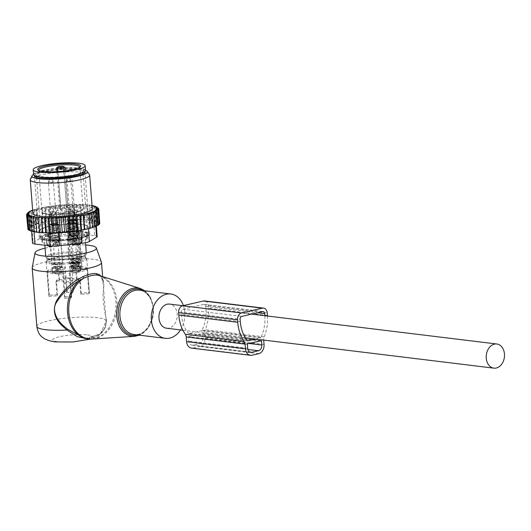 <?xml version="1.0" encoding="UTF-8"?>
<svg xmlns="http://www.w3.org/2000/svg" width="531" height="531" viewBox="0 0 531 531"><rect width="100%" height="100%" fill="white"/><g stroke="black" fill="none" stroke-linecap="round" stroke-linejoin="round"><path stroke-width="0.4" stroke-dasharray="2.65 1.99" d="M180.533 329.937A22.342 16.707 97 0 0 183.414 305.604M45.089 248.176A30.765 5.343 175.5 0 1 85.677 244.983M32.218 267.637A34.754 6.033 175.5 0 1 55.151 260.389A34.754 6.033 175.5 0 1 92.852 259.208A34.754 6.033 175.5 0 1 101.441 262.188M87.794 338.884A32.272 24.134 97 0 0 112.2 322.105A32.272 24.134 97 0 0 111.689 286.78A32.272 24.134 97 0 0 100.107 275.961L98.461 275.33L100.107 275.961C103.85 278.755 104.793 284.344 102.928 292.72C103.133 302.497 104.361 311.677 106.625 320.253L105.145 327.966L99.801 334.238L85.033 338.546L90.748 338.234L96.038 336.375C102.768 332.91 106.127 327.786 106.107 321.009L103.054 282.26L100.917 276.047M87.336 338.824L100.585 333.428L106.625 320.253M99.476 275.602L99.768 275.835C101.813 277.076 102.914 279.22 103.054 282.26L102.609 276.585M166.621 328.238A12.167 9.093 97 0 0 177.195 314.067A12.167 9.093 97 0 0 169.568 304.09M46.894 243.822L46.509 238.95A20.357 3.538 175.5 0 1 44.75 238.24A20.357 3.538 175.5 0 1 44.252 237.543A20.357 3.538 175.5 0 1 47.823 235.213L48.069 234.662A3.969 0.69 175.5 0 1 52.197 233.713L55.251 233.507A20.357 3.538 175.5 0 1 76.046 232.147L79.092 231.961A3.969 0.69 175.5 0 1 82.736 232.359A3.969 0.69 175.5 0 1 82.73 232.399L82.59 232.95A20.357 3.538 175.5 0 1 84.343 233.653A20.357 3.538 175.5 0 1 84.841 234.35A20.357 3.538 175.5 0 1 81.276 236.68L81.416 242.103A3.969 0.69 175.5 0 1 77.287 243.059L74.227 243.264L73.842 238.392A20.357 3.538 175.5 0 1 53.054 239.746L53.439 244.618L50.385 244.811A3.969 0.69 175.5 0 1 46.761 244.452A3.969 0.69 175.5 0 1 46.748 244.406A3.969 0.69 175.5 0 1 46.748 244.366L46.894 243.822L49.084 246.49L49.894 246.762M46.509 238.95L46.37 239.494A3.969 0.69 175.5 0 0 46.363 239.534L46.748 244.406M74.227 243.264L75.05 244.001M53.439 244.618L52.084 246.045M85.883 253.154A20.357 3.538 175.5 0 1 86.38 253.851A20.357 3.538 175.5 0 1 68.472 258.783A20.357 3.538 175.5 0 1 46.29 257.741A20.357 3.538 175.5 0 1 45.792 257.044A20.357 3.538 175.5 0 1 63.693 252.106A20.357 3.538 175.5 0 1 85.883 253.154M81.661 241.552L81.216 242.647A3.969 3.896 24.1 0 1 79.444 244.512L81.661 241.552M53.054 239.746L50.007 239.939A3.969 0.69 175.5 0 1 46.363 239.534M88.133 233.215A24.253 4.215 175.5 0 1 88.73 234.045A24.253 4.215 175.5 0 1 67.397 239.926A24.253 4.215 175.5 0 1 40.96 238.678A24.253 4.215 175.5 0 1 40.369 237.848A24.253 4.215 175.5 0 1 61.702 231.967A24.253 4.215 175.5 0 1 88.133 233.215M73.842 238.392L76.902 238.18A3.969 0.69 175.5 0 0 81.031 237.231L81.276 236.68M76.046 232.147L76.424 237.025L79.484 239.494L81.137 239.693L82.975 237.822L82.59 232.95M47.823 235.213L48.208 240.092L50.777 241.678L52.662 241.247L55.636 238.379L55.251 233.507M87.562 225.907A24.253 4.215 175.5 0 1 88.153 226.73A24.253 4.215 175.5 0 1 66.82 232.611A24.253 4.215 175.5 0 1 40.389 231.37A24.253 4.215 175.5 0 1 39.792 230.54A24.253 4.215 175.5 0 1 61.125 224.659A24.253 4.215 175.5 0 1 87.562 225.907M48.208 240.092L48.454 239.541A3.969 0.69 175.5 0 1 52.582 238.592L55.636 238.379M76.424 237.025L79.477 236.833A3.969 0.69 175.5 0 1 83.115 237.238A3.969 0.69 175.5 0 1 83.115 237.277L82.975 237.822M86.666 226.007A23.337 4.056 175.5 0 1 87.237 226.803A23.337 4.056 175.5 0 1 66.714 232.465A23.337 4.056 175.5 0 1 41.279 231.264A23.337 4.056 175.5 0 1 40.708 230.467A23.337 4.056 175.5 0 1 61.238 224.805A23.337 4.056 175.5 0 1 86.666 226.007M86.261 258.026A20.357 3.538 175.5 0 1 86.759 258.723A20.357 3.538 175.5 0 1 68.857 263.661A20.357 3.538 175.5 0 1 46.668 262.613A20.357 3.538 175.5 0 1 46.17 261.916A20.357 3.538 175.5 0 1 64.078 256.984A20.357 3.538 175.5 0 1 86.261 258.026M69.269 273.438L71.187 297.811A20.357 3.538 175.5 0 1 64.59 298.243L62.671 273.87A20.357 3.538 175.5 0 1 47.438 272.363A20.357 3.538 175.5 0 1 47.04 271.965L48.958 296.338A20.357 3.538 175.5 0 1 48.859 296.039A20.357 3.538 175.5 0 1 49.376 295.156L47.458 270.783A20.357 3.538 175.5 0 1 65.2 266.695L67.118 291.068A20.357 3.538 175.5 0 1 73.716 290.636L71.798 266.263A20.357 3.538 175.5 0 1 87.031 267.777A20.357 3.538 175.5 0 1 87.429 268.175L89.347 292.548A20.357 3.538 175.5 0 1 89.447 292.846A20.357 3.538 175.5 0 1 88.929 293.729L87.011 269.356A20.357 3.538 175.5 0 1 69.269 273.438L69.979 271.421A5.463 0.949 175.5 0 0 69.973 271.494A5.463 0.949 175.5 0 0 76.617 271.905A5.463 0.949 175.5 0 0 80.858 270.637A5.463 0.949 175.5 0 0 75.76 270.093L87.011 269.356M64.59 298.243L65.107 296.789L64.019 281.988L70.616 281.556L71.705 296.358L71.187 297.811M70.616 281.556L70.749 281.171C71.28 280.56 73.205 280.116 76.524 279.844L78.661 279.704L79.079 278.516A0.996 0.976 19.4 0 1 80.141 279.425L81.216 293.079L89.347 292.548M88.929 293.729L80.798 294.26L79.73 280.614A0.996 0.976 -160.6 0 0 78.661 279.704M80.798 294.26L81.216 293.079M79.079 278.516L76.942 278.656C73.663 278.815 71.964 278.609 71.851 278.038L73.198 292.096L73.716 290.636M87.429 268.175L76.179 268.905A5.463 0.949 175.5 0 0 81.966 267.505A5.463 0.949 175.5 0 0 81.834 267.319A5.463 0.949 175.5 0 0 76.086 267.013A5.463 0.949 175.5 0 0 71.088 268.288L71.798 266.263M48.958 296.338L57.089 295.807L56.014 282.16A0.996 0.976 -160.6 0 1 56.923 281.118L59.06 280.979C62.339 280.826 64.039 281.032 64.151 281.603L63.381 271.852L62.671 273.87M47.04 271.965L58.291 271.235A5.463 0.949 175.5 0 0 52.503 272.635A5.463 0.949 175.5 0 0 52.635 272.821A5.463 0.949 175.5 0 0 58.383 273.12A5.463 0.949 175.5 0 0 63.381 271.852M60.786 238.631A5.463 0.949 175.5 0 1 55.981 239.959A5.463 0.949 175.5 0 1 50.027 239.673A5.463 0.949 175.5 0 1 49.894 239.488A5.463 0.949 175.5 0 1 54.7 238.167A5.463 0.949 175.5 0 1 60.653 238.446A5.463 0.949 175.5 0 1 60.786 238.631L64.019 281.988M65.107 296.789L71.705 296.358M33.572 174.626A26.065 4.527 175.5 0 1 56.505 168.3A26.065 4.527 175.5 0 1 84.914 169.641A26.065 4.527 175.5 0 1 85.551 170.531M57.089 295.807L57.507 294.625L56.432 280.972A0.996 0.976 19.4 0 1 57.341 279.937L59.479 279.797C62.797 279.525 64.722 279.08 65.253 278.463L65.399 278.065L65.532 278.881L72.13 278.45M65.2 266.695L64.49 268.719A5.463 0.949 175.5 0 1 58.709 270.047L47.458 270.783M67.118 291.068L66.601 292.528L65.532 278.881M57.507 294.625L49.376 295.156M66.601 292.528L73.198 292.096M50.631 239.607A4.839 0.843 175.5 0 1 50.511 239.441A4.839 0.843 175.5 0 1 54.773 238.266A4.839 0.843 175.5 0 1 60.049 238.512A4.839 0.843 175.5 0 1 60.169 238.678A4.839 0.843 175.5 0 1 55.908 239.853A4.839 0.843 175.5 0 1 50.631 239.607M50.06 232.293A4.839 0.843 175.5 0 1 49.941 232.127A4.839 0.843 175.5 0 1 54.195 230.952A4.839 0.843 175.5 0 1 59.472 231.204A4.839 0.843 175.5 0 1 59.591 231.37A4.839 0.843 175.5 0 1 55.33 232.545A4.839 0.843 175.5 0 1 50.06 232.293M50.299 232.266A4.593 0.796 175.5 0 1 50.186 232.107A4.593 0.796 175.5 0 1 54.228 230.998A4.593 0.796 175.5 0 1 59.233 231.231A4.593 0.796 175.5 0 1 59.346 231.39A4.593 0.796 175.5 0 1 55.304 232.498A4.593 0.796 175.5 0 1 50.299 232.266M49.722 224.952A4.593 0.796 175.5 0 1 49.609 224.799A4.593 0.796 175.5 0 1 53.651 223.684A4.593 0.796 175.5 0 1 58.656 223.916A4.593 0.796 175.5 0 1 58.768 224.075A4.593 0.796 175.5 0 1 54.726 225.19A4.593 0.796 175.5 0 1 49.722 224.952M51.534 224.746A2.728 0.471 175.5 0 1 51.467 224.653A2.728 0.471 175.5 0 1 53.87 223.989A2.728 0.471 175.5 0 1 56.844 224.128A2.728 0.471 175.5 0 1 56.91 224.221A2.728 0.471 175.5 0 1 54.507 224.885A2.728 0.471 175.5 0 1 51.534 224.746M61.098 209.168A2.237 0.385 175.5 0 1 63.454 208.65A2.237 0.385 175.5 0 1 65.539 208.869A2.237 0.385 175.5 0 1 65.539 208.875A9.93 1.726 175.5 0 0 65.539 208.909A9.93 1.726 175.5 0 0 74.227 209.937A2.237 0.385 175.5 0 1 76.185 210.17A2.237 0.385 175.5 0 1 73.948 210.734A9.93 1.726 175.5 0 0 64.085 213.004A2.237 0.385 175.5 0 1 61.755 213.522A2.237 0.385 175.5 0 1 59.645 213.303A2.237 0.385 175.5 0 1 59.645 213.296A9.93 1.726 175.5 0 0 59.645 213.263A9.93 1.726 175.5 0 0 50.956 212.234A2.237 0.385 175.5 0 1 49.005 212.002A2.237 0.385 175.5 0 1 51.235 211.438A9.93 1.726 175.5 0 0 61.098 209.168L61.423 213.309A2.237 0.385 -4.5 0 1 63.76 212.792A2.237 0.385 -4.5 0 1 65.864 213.017A2.237 0.385 -4.5 0 0 65.864 213.017A9.93 1.726 -4.5 0 0 65.864 213.05A9.93 1.726 -4.5 0 0 74.552 214.079L74.227 209.937M50.651 213.535A2.728 0.471 175.5 0 1 50.584 213.442A2.728 0.471 175.5 0 1 52.987 212.778A2.728 0.471 175.5 0 1 55.961 212.918A2.728 0.471 175.5 0 1 56.027 213.011A2.728 0.471 175.5 0 1 53.624 213.674A2.728 0.471 175.5 0 1 50.651 213.535M70.172 211.67A2.728 0.471 175.5 0 1 73.497 211.869A2.728 0.471 175.5 0 1 71.373 212.506A2.728 0.471 175.5 0 1 68.054 212.3A2.728 0.471 175.5 0 1 70.172 211.67M69.222 209.254A2.728 0.471 175.5 0 1 69.156 209.161A2.728 0.471 175.5 0 1 71.559 208.504A2.728 0.471 175.5 0 1 74.532 208.643A2.728 0.471 175.5 0 1 74.599 208.736A2.728 0.471 175.5 0 1 72.196 209.4A2.728 0.471 175.5 0 1 69.222 209.254M74.552 214.079A2.237 0.385 -4.5 0 1 76.51 214.312A2.237 0.385 -4.5 0 1 74.274 214.876A9.93 1.726 -4.5 0 0 64.41 217.152A2.237 0.385 -4.5 0 1 62.081 217.67A2.237 0.385 -4.5 0 1 59.97 217.445A2.237 0.385 -4.5 0 0 59.97 217.445A9.93 1.726 -4.5 0 0 59.97 217.411A9.93 1.726 -4.5 0 0 51.281 216.382A2.237 0.385 -4.5 0 1 49.33 216.15A2.237 0.385 -4.5 0 1 51.567 215.579A9.93 1.726 -4.5 0 0 61.423 213.309M68.599 235.399A5.463 0.949 175.5 0 1 68.466 235.213A5.463 0.949 175.5 0 1 73.271 233.886A5.463 0.949 175.5 0 1 79.225 234.171A5.463 0.949 175.5 0 1 79.358 234.357A5.463 0.949 175.5 0 1 74.552 235.678A5.463 0.949 175.5 0 1 68.599 235.399M78.621 234.237A4.839 0.843 175.5 0 1 78.734 234.403A4.839 0.843 175.5 0 1 74.479 235.578A4.839 0.843 175.5 0 1 69.203 235.333A4.839 0.843 175.5 0 1 69.083 235.167A4.839 0.843 175.5 0 1 73.344 233.992A4.839 0.843 175.5 0 1 78.621 234.237M68.625 228.018A4.839 0.843 175.5 0 1 68.512 227.852A4.839 0.843 175.5 0 1 72.767 226.677A4.839 0.843 175.5 0 1 78.044 226.929A4.839 0.843 175.5 0 1 78.163 227.095A4.839 0.843 175.5 0 1 73.902 228.264A4.839 0.843 175.5 0 1 68.625 228.018M77.805 226.956A4.593 0.796 175.5 0 1 77.911 227.115A4.593 0.796 175.5 0 1 73.875 228.224A4.593 0.796 175.5 0 1 68.871 227.991A4.593 0.796 175.5 0 1 68.758 227.832A4.593 0.796 175.5 0 1 72.8 226.717A4.593 0.796 175.5 0 1 77.805 226.956M68.293 220.677A4.593 0.796 175.5 0 1 68.18 220.524A4.593 0.796 175.5 0 1 72.223 219.409A4.593 0.796 175.5 0 1 77.227 219.642A4.593 0.796 175.5 0 1 77.34 219.801A4.593 0.796 175.5 0 1 73.298 220.916A4.593 0.796 175.5 0 1 68.293 220.677M75.415 219.854A2.728 0.471 175.5 0 1 75.482 219.947A2.728 0.471 175.5 0 1 73.079 220.611A2.728 0.471 175.5 0 1 70.105 220.471A2.728 0.471 175.5 0 1 70.039 220.378A2.728 0.471 175.5 0 1 72.442 219.715A2.728 0.471 175.5 0 1 75.415 219.854M71.605 237.085A5.463 0.949 175.5 0 1 78.249 237.49A5.463 0.949 175.5 0 1 74.008 238.758A5.463 0.949 175.5 0 1 67.364 238.346A5.463 0.949 175.5 0 1 71.605 237.085M73.869 238.665A4.839 0.843 175.5 0 1 67.981 238.3A4.839 0.843 175.5 0 1 71.745 237.178A4.839 0.843 175.5 0 1 77.632 237.543A4.839 0.843 175.5 0 1 73.869 238.665M71.167 229.87A4.839 0.843 175.5 0 1 77.055 230.228A4.839 0.843 175.5 0 1 73.298 231.35A4.839 0.843 175.5 0 1 67.404 230.985A4.839 0.843 175.5 0 1 71.167 229.87M73.238 231.31A4.593 0.796 175.5 0 1 67.656 230.972A4.593 0.796 175.5 0 1 71.22 229.903A4.593 0.796 175.5 0 1 76.809 230.248A4.593 0.796 175.5 0 1 73.238 231.31M70.65 222.595A4.593 0.796 175.5 0 1 76.232 222.934A4.593 0.796 175.5 0 1 72.667 224.002A4.593 0.796 175.5 0 1 67.079 223.657A4.593 0.796 175.5 0 1 70.65 222.595M72.256 223.717A2.728 0.471 175.5 0 1 68.937 223.511A2.728 0.471 175.5 0 1 71.054 222.881A2.728 0.471 175.5 0 1 74.38 223.08A2.728 0.471 175.5 0 1 72.256 223.717M68.466 235.213L71.088 268.288M76.112 240.742L72.993 240.284L72.9 240.948C74.181 242.78 75.249 242.713 76.112 240.742L76.325 240.131C75.435 242.196 74.367 242.269 73.119 240.344C74.041 238.173 75.117 238.107 76.325 240.131M78.03 259.812A5.21 0.903 -4.5 0 0 81.024 258.75A5.21 0.903 -4.5 0 0 73.63 258.504A5.21 0.903 -4.5 0 0 70.63 259.566A5.21 0.903 -4.5 0 0 78.03 259.812M72.993 240.284L73.205 239.693L73.119 240.344M72.203 239.003A2.237 0.385 175.5 0 1 71.99 238.857A2.237 0.385 175.5 0 1 72.077 238.738A2.237 0.385 175.5 0 1 74.048 238.306A2.237 0.385 175.5 0 1 76.238 238.366A2.237 0.385 175.5 0 1 76.338 238.406A2.237 0.385 175.5 0 1 76.444 238.512A2.237 0.385 175.5 0 1 74.718 239.023A2.237 0.385 175.5 0 1 72.203 239.003M78.336 263.715A5.21 0.903 -4.5 0 0 81.336 262.646A5.21 0.903 -4.5 0 0 73.935 262.4A5.21 0.903 -4.5 0 0 70.942 263.469A5.21 0.903 -4.5 0 0 78.336 263.715M78.721 268.586A5.21 0.903 -4.5 0 0 81.714 267.524A5.21 0.903 -4.5 0 0 74.32 267.279A5.21 0.903 -4.5 0 0 71.32 268.341A5.21 0.903 -4.5 0 0 78.721 268.586M73.079 268.474L72.734 268.162L73.802 265.971A2.569 0.445 175.5 0 1 75.906 265.407A2.569 0.445 175.5 0 1 78.674 265.447A2.569 0.445 -4.5 0 1 78.893 265.573L80.294 267.564A3.81 0.664 -4.5 0 0 79.962 267.385C75.594 267.133 73.298 267.498 73.079 268.474A3.81 0.664 -4.5 0 0 77.559 268.494A3.81 0.664 -4.5 0 0 80.294 267.564M71.247 223.04A4.221 0.73 -4.5 0 0 68.824 223.863A4.221 0.73 -4.5 0 0 68.824 223.903A4.221 0.73 -4.5 0 0 74.811 224.102A4.221 0.73 -4.5 0 0 77.234 223.239A4.221 0.73 -4.5 0 0 77.227 223.199A4.221 0.73 -4.5 0 0 71.247 223.04M75.136 225.629A4.719 0.816 175.5 0 1 68.446 225.356A4.719 0.816 175.5 0 1 71.154 224.44A4.719 0.816 175.5 0 1 77.831 224.62A4.719 0.816 175.5 0 1 75.136 225.629M74.924 225.569A4.221 0.73 -4.5 0 0 77.353 224.706A4.221 0.73 -4.5 0 0 71.366 224.507A4.221 0.73 -4.5 0 0 68.937 225.37A4.221 0.73 -4.5 0 0 74.924 225.569M71.745 229.379A4.221 0.73 -4.5 0 0 69.322 230.202A4.221 0.73 -4.5 0 0 69.322 230.242A4.221 0.73 -4.5 0 0 75.309 230.441A4.221 0.73 -4.5 0 0 77.732 229.578A4.221 0.73 -4.5 0 0 77.725 229.538A4.221 0.73 -4.5 0 0 71.745 229.379M75.814 232.97A4.965 0.863 175.5 0 1 68.771 232.691A4.965 0.863 175.5 0 1 71.625 231.722A4.965 0.863 175.5 0 1 78.661 231.914A4.965 0.863 175.5 0 1 75.814 232.97M75.502 232.877A4.221 0.73 -4.5 0 0 77.924 232.014A4.221 0.73 -4.5 0 0 71.937 231.815A4.221 0.73 -4.5 0 0 69.515 232.678A4.221 0.73 -4.5 0 0 75.502 232.877M75.01 243.875L71.891 243.424L71.798 244.087C73.079 245.919 74.148 245.846 75.01 243.875L75.223 243.264C74.333 245.329 73.258 245.402 72.01 243.477C72.939 241.313 74.008 241.24 75.223 243.264M76.922 262.945A5.21 0.903 -4.5 0 0 79.922 261.883A5.21 0.903 -4.5 0 0 72.528 261.637A5.21 0.903 -4.5 0 0 69.528 262.699A5.21 0.903 -4.5 0 0 76.922 262.945M71.891 243.424L72.097 242.826L72.01 243.477M71.094 242.136A2.237 0.385 175.5 0 1 70.888 241.997A2.237 0.385 175.5 0 1 70.975 241.87A2.237 0.385 175.5 0 1 72.946 241.446A2.237 0.385 175.5 0 1 75.13 241.499A2.237 0.385 175.5 0 1 75.236 241.539A2.237 0.385 175.5 0 1 75.342 241.645A2.237 0.385 175.5 0 1 73.61 242.163A2.237 0.385 175.5 0 1 71.094 242.136M77.234 266.847A5.21 0.903 -4.5 0 0 80.227 265.785A5.21 0.903 -4.5 0 0 72.833 265.54A5.21 0.903 -4.5 0 0 69.833 266.602A5.21 0.903 -4.5 0 0 77.234 266.847M77.612 271.719A5.21 0.903 -4.5 0 0 80.612 270.657A5.21 0.903 -4.5 0 0 73.218 270.412A5.21 0.903 -4.5 0 0 70.218 271.474A5.21 0.903 -4.5 0 0 77.612 271.719M71.97 271.613L71.632 271.295L72.701 269.104A2.569 0.445 175.5 0 1 74.805 268.547A2.569 0.445 175.5 0 1 77.566 268.586A2.569 0.445 -4.5 0 1 77.791 268.706L79.192 270.704A3.81 0.664 -4.5 0 0 78.86 270.525C74.493 270.266 72.196 270.631 71.97 271.613A3.81 0.664 -4.5 0 0 76.451 271.626A3.81 0.664 -4.5 0 0 79.192 270.704M70.145 226.179A4.221 0.73 -4.5 0 0 67.722 226.996A4.221 0.73 -4.5 0 0 67.716 227.042A4.221 0.73 -4.5 0 0 73.703 227.241A4.221 0.73 -4.5 0 0 76.132 226.379A4.221 0.73 -4.5 0 0 76.119 226.332A4.221 0.73 -4.5 0 0 70.145 226.179M74.028 228.761A4.719 0.816 175.5 0 1 67.344 228.489A4.719 0.816 175.5 0 1 70.052 227.58A4.719 0.816 175.5 0 1 76.729 227.753A4.719 0.816 175.5 0 1 74.028 228.761M73.822 228.702A4.221 0.73 -4.5 0 0 76.245 227.839A4.221 0.73 -4.5 0 0 70.258 227.64A4.221 0.73 -4.5 0 0 67.835 228.503A4.221 0.73 -4.5 0 0 73.822 228.702M70.643 232.518A4.221 0.73 -4.5 0 0 68.22 233.335A4.221 0.73 -4.5 0 0 68.214 233.375A4.221 0.73 -4.5 0 0 74.201 233.574A4.221 0.73 -4.5 0 0 76.63 232.717A4.221 0.73 -4.5 0 0 76.623 232.678A4.221 0.73 -4.5 0 0 70.643 232.518M74.712 236.109A4.965 0.863 175.5 0 1 67.669 235.824A4.965 0.863 175.5 0 1 70.523 234.861A4.965 0.863 175.5 0 1 77.553 235.047A4.965 0.863 175.5 0 1 74.712 236.109M74.393 236.016A4.221 0.73 -4.5 0 0 76.822 235.153A4.221 0.73 -4.5 0 0 70.835 234.954A4.221 0.73 -4.5 0 0 68.406 235.817A4.221 0.73 -4.5 0 0 74.393 236.016M57.54 245.017L54.421 244.565L54.328 245.229C55.609 247.061 56.684 246.988 57.54 245.017L57.76 244.406C56.863 246.47 55.795 246.543 54.547 244.618C55.47 242.455 56.545 242.382 57.76 244.406M59.459 264.086A5.21 0.903 -4.5 0 0 62.459 263.024A5.21 0.903 -4.5 0 0 55.058 262.779A5.21 0.903 -4.5 0 0 52.058 263.841A5.21 0.903 -4.5 0 0 59.459 264.086M54.421 244.565L54.633 243.968L54.547 244.618M53.631 243.278A2.237 0.385 175.5 0 1 53.419 243.138A2.237 0.385 175.5 0 1 53.512 243.012A2.237 0.385 175.5 0 1 55.476 242.587A2.237 0.385 175.5 0 1 57.667 242.64A2.237 0.385 175.5 0 1 57.766 242.68A2.237 0.385 175.5 0 1 57.872 242.786A2.237 0.385 175.5 0 1 56.147 243.304A2.237 0.385 175.5 0 1 53.631 243.278M59.764 267.989A5.21 0.903 -4.5 0 0 62.764 266.92A5.21 0.903 -4.5 0 0 55.363 266.675A5.21 0.903 -4.5 0 0 52.37 267.743A5.21 0.903 -4.5 0 0 59.764 267.989M60.149 272.861A5.21 0.903 -4.5 0 0 63.149 271.799A5.21 0.903 -4.5 0 0 55.748 271.553A5.21 0.903 -4.5 0 0 52.755 272.615A5.21 0.903 -4.5 0 0 60.149 272.861M54.507 272.748L54.162 272.436L55.231 270.246A2.569 0.445 175.5 0 1 57.341 269.688A2.569 0.445 175.5 0 1 60.103 269.728A2.569 0.445 -4.5 0 1 60.322 269.848L61.722 271.845A3.81 0.664 -4.5 0 0 61.39 271.666C57.023 271.407 54.726 271.772 54.507 272.748A3.81 0.664 -4.5 0 0 58.987 272.768A3.81 0.664 -4.5 0 0 61.722 271.845M52.675 227.321A4.221 0.73 -4.5 0 0 50.253 228.138A4.221 0.73 -4.5 0 0 50.253 228.177A4.221 0.73 -4.5 0 0 56.24 228.376A4.221 0.73 -4.5 0 0 58.662 227.52A4.221 0.73 -4.5 0 0 58.656 227.474A4.221 0.73 -4.5 0 0 52.675 227.321M56.565 229.903A4.719 0.816 175.5 0 1 49.874 229.631A4.719 0.816 175.5 0 1 52.582 228.722A4.719 0.816 175.5 0 1 59.266 228.894A4.719 0.816 175.5 0 1 56.565 229.903M56.352 229.843A4.221 0.73 -4.5 0 0 58.782 228.98A4.221 0.73 -4.5 0 0 52.795 228.781A4.221 0.73 -4.5 0 0 50.365 229.644A4.221 0.73 -4.5 0 0 56.352 229.843M53.173 233.653A4.221 0.73 -4.5 0 0 50.75 234.476A4.221 0.73 -4.5 0 0 50.75 234.516A4.221 0.73 -4.5 0 0 56.737 234.715A4.221 0.73 -4.5 0 0 59.167 233.852A4.221 0.73 -4.5 0 0 59.153 233.819A4.221 0.73 -4.5 0 0 53.173 233.653M57.242 237.244A4.965 0.863 175.5 0 1 50.199 236.965A4.965 0.863 175.5 0 1 53.054 235.996A4.965 0.863 175.5 0 1 60.089 236.189A4.965 0.863 175.5 0 1 57.242 237.244M56.93 237.151A4.221 0.73 -4.5 0 0 59.353 236.295A4.221 0.73 -4.5 0 0 53.365 236.096A4.221 0.73 -4.5 0 0 50.943 236.952A4.221 0.73 -4.5 0 0 56.93 237.151M62.957 220.644L61.742 205.212L63.023 204.913L64.191 205.636L65.286 219.542L62.957 220.644L61.125 219.867L60.036 205.968L60.786 205.092A35.252 6.12 -4.5 0 0 58.695 205.285L60.036 205.968M63.023 204.913A35.252 6.12 175.5 0 1 64.968 204.78L64.191 205.636M90.569 220.823L89.547 205.092A35.252 6.12 -4.5 0 0 88.365 204.946L86.765 205.066L87.98 220.504L90.874 219.721L90.569 220.823L93.443 220.1L92.799 221.215L91.584 205.776L92.055 205.756M91.584 205.776L91.956 205.47A35.252 6.12 -4.5 0 0 90.94 205.291L92.348 206.194L93.443 220.1M89.354 205.384L90.94 205.291M86.765 205.066L86.772 204.787A35.252 6.12 -4.5 0 0 85.445 204.681L86.858 205.524L87.98 220.504M64.968 204.78L67.218 204.647A35.252 6.12 -4.5 0 1 68.984 204.561L71.194 204.475A35.252 6.12 -4.5 0 1 72.913 204.428L75.05 204.395A35.252 6.12 -4.5 0 1 76.703 204.389L78.747 204.402A35.252 6.12 -4.5 0 1 80.307 204.435L80.666 204.681L81.88 220.119L84.708 219.217L85.073 220.272L83.858 204.833L85.445 204.681M83.858 204.833L83.679 204.568A35.252 6.12 -4.5 0 0 82.225 204.495L83.613 205.318L84.708 219.217M80.666 204.681L82.225 204.495M61.742 205.212L60.786 205.092M49.423 221.261L48.328 207.362L45.467 207.05L46.655 222.164L49.423 221.261L50.399 221.739L53.146 220.737L54.414 221.334L57.063 220.272L58.616 220.969L57.408 205.577L58.695 205.285M57.408 205.577L56.658 205.49A35.252 6.12 -4.5 0 0 54.374 205.743L55.967 206.373L57.063 220.272M54.414 221.334L53.206 206.015L54.374 205.743M53.206 206.015L52.695 205.948A35.252 6.12 -4.5 0 0 50.027 206.313L52.051 206.838L53.146 220.737M50.399 221.739L49.197 206.506L50.027 206.313M49.197 206.506L48.938 206.473A35.252 6.12 -4.5 0 0 32.637 210.163M92.288 208.749A29.789 5.171 -4.5 0 0 67.543 205.597A29.789 5.171 -4.5 0 0 34.674 211.444A29.789 5.171 -4.5 0 0 32.895 213.422M28.428 212.247L27.247 213.515M28.608 213.522L29.822 228.961L27.751 228.177L26.703 214.809M29.822 228.961L27.645 228.914L29.942 229.638L28.727 214.199M29.942 229.638L28.01 229.611M29.298 214.829L30.513 230.268L28.82 229.83M30.513 230.268L28.853 230.262M30.313 215.413L31.528 230.852L30.134 230.547M31.528 230.852L30.161 230.852M31.754 215.938L32.968 231.377L31.893 231.184M32.968 231.377L31.913 231.377M33.599 216.402L34.814 231.841L34.084 231.828M35.836 216.794L37.051 232.233L36.652 232.206M39.633 232.551L38.418 217.106M92.746 211.816L93.941 227.049L94.863 226.803M94.292 211.026L95.5 226.345L96.695 226.047M95.461 210.223L96.675 225.609L98.149 225.283M96.23 209.413L97.445 224.852L99.184 224.507M96.576 208.65L97.79 224.089L99.775 223.743M97.79 224.089L99.881 223.007L97.671 223.418L96.456 207.979M97.671 223.418L99.516 222.316L98.447 208.783M95.885 207.342L97.1 222.781L99.516 222.316M97.1 222.781L98.673 221.666L97.578 207.767L96.761 207.044M96.303 206.778L97.578 207.767M94.87 206.758L96.091 222.204L98.673 221.666M96.091 222.204L97.365 221.075L96.27 207.176L95.593 206.453M94.936 206.214L96.27 207.176M93.436 206.234L94.651 221.673L97.365 221.075M94.651 221.673L95.613 220.551L94.525 206.652L93.98 205.928M93.144 205.723L94.525 206.652M91.956 205.47L92.348 206.194L91.956 205.47M90.874 219.721L89.547 205.092M88.365 204.946L89.785 205.822M86.772 204.787L86.858 205.524M83.679 204.568L83.613 205.318M80.307 204.435L80.088 205.205L78.747 204.402M76.703 204.389L76.331 205.178L75.05 204.395M72.913 204.428L72.395 205.238L71.194 204.475M68.984 204.561L68.333 205.397L67.218 204.647M56.658 205.49L55.967 206.373M52.695 205.948L52.051 206.838M48.938 206.473L48.328 207.362M32.185 210.329L31.568 211.219L34.283 209.626L33.705 210.502L36.46 209.28L36.121 209.805L41.69 208.524L42.035 207.999L44.883 207.926L45.467 207.05M31.614 210.555L29.736 211.975L30.38 211.086M29.729 211.418L28.282 212.745L28.973 211.862M89.938 228.323L88.79 213.701M92.726 227.507L92.095 227.699L90.907 212.592M46.655 222.164L45.978 221.825L44.883 207.926M42.035 207.999L43.184 222.622L42.785 222.423L41.69 208.524M42.785 222.423L37.21 223.704L36.121 209.805M36.46 209.28L37.615 223.909L34.794 224.401L33.705 210.502M34.283 209.626L35.471 224.732L32.663 225.124L31.568 211.219M88.352 228.781L91.823 227.301L96.151 223.604L96.35 226.179M40.356 238.167A9.93 1.726 -4.5 0 1 47.783 236.454L70.198 233.959A9.93 1.726 -4.5 0 1 79.584 233.793L94.697 235.638L93.695 222.894L78.581 221.049L69.196 221.215L46.781 223.71C43.117 223.81 40.641 224.381 39.354 225.423L35.975 228.018L32.059 229.764L33.061 242.508L40.356 238.167L39.354 225.423M34.044 231.722L34.011 231.31L41.803 232.817M88.279 235.645A25.322 4.394 -4.5 0 0 89.792 233.959A25.322 4.394 -4.5 0 0 68.758 231.277A25.322 4.394 -4.5 0 0 40.821 236.255A25.322 4.394 -4.5 0 0 39.307 237.934A25.322 4.394 -4.5 0 0 60.342 240.616A25.322 4.394 -4.5 0 0 88.279 235.645M70.669 231.602L61.271 232.22A4.965 0.863 -4.5 0 0 58.762 232.498L50.319 233.872A4.965 0.863 -4.5 0 0 48.401 234.317L43.184 236.083A4.965 0.863 -4.5 0 0 42.367 236.574L41.776 238.26A4.965 0.863 -4.5 0 0 41.763 238.326A4.965 0.863 -4.5 0 0 42.281 238.658L46.462 239.813A4.965 0.863 -4.5 0 0 48.155 240.019L56.001 240.331A4.965 0.863 -4.5 0 0 58.43 240.291L67.829 239.673A4.965 0.863 -4.5 0 0 70.338 239.395L78.774 238.021A4.965 0.863 -4.5 0 0 80.699 237.576L85.916 235.81A4.965 0.863 -4.5 0 0 86.732 235.326L87.323 233.633A4.965 0.863 -4.5 0 0 87.336 233.567A4.965 0.863 -4.5 0 0 86.819 233.235L82.637 232.08A4.965 0.863 -4.5 0 0 80.938 231.874L73.099 231.562A4.965 0.863 -4.5 0 0 70.669 231.602L70.975 235.505A4.965 0.863 175.5 0 1 73.404 235.465L73.099 231.562M84.821 171.719A25.322 4.394 -4.5 0 0 62.917 169.422A25.322 4.394 -4.5 0 0 35.949 174.347A25.322 4.394 -4.5 0 0 34.482 175.681M85.531 170.332A27.785 4.825 -4.5 0 0 59.419 169.223A27.785 4.825 -4.5 0 0 33.639 174.374A27.785 4.825 -4.5 0 0 33.559 174.42M58.762 232.498L59.067 236.401A4.965 0.863 175.5 0 1 61.576 236.116L70.975 235.505M59.067 236.401L50.631 237.775L50.319 233.872M48.401 234.317L48.706 238.213A4.965 0.863 175.5 0 1 50.631 237.775M48.706 238.213L43.496 239.985L43.184 236.083M42.367 236.574L42.672 240.47A4.965 0.863 175.5 0 1 43.496 239.985M42.672 240.47L42.082 242.156L41.776 238.26M42.281 238.658L42.586 242.561A4.965 0.863 175.5 0 1 42.068 242.222A4.965 0.863 175.5 0 1 42.082 242.156M42.586 242.561L46.768 243.716L46.462 239.813M48.155 240.019L48.467 243.921A4.965 0.863 175.5 0 1 46.768 243.716M48.467 243.921L56.306 244.233L56.001 240.331M58.43 240.291L58.735 244.187A4.965 0.863 175.5 0 1 56.306 244.233M58.735 244.187L68.134 243.576L67.829 239.673M70.338 239.395L70.65 243.298A4.965 0.863 175.5 0 1 68.134 243.576M70.65 243.298L79.086 241.924L78.774 238.021M80.699 237.576L81.004 241.479A4.965 0.863 175.5 0 1 79.086 241.924M81.004 241.479L86.221 239.713L85.916 235.81M86.732 235.326L87.038 239.222A4.965 0.863 175.5 0 1 86.221 239.713M87.038 239.222L87.635 237.536L87.323 233.633M86.819 233.235L87.124 237.138A4.965 0.863 175.5 0 1 87.642 237.47A4.965 0.863 175.5 0 1 87.635 237.536M87.124 237.138L82.942 235.983L82.637 232.08M80.938 231.874L81.25 235.777A4.965 0.863 175.5 0 1 82.942 235.983M81.25 235.777L73.404 235.465M32.544 243.125A9.93 1.726 175.5 0 1 33.061 242.508M34.011 231.31L31.521 230.162L32.059 229.764M30.36 179.252A29.789 5.171 175.5 0 1 32.033 177.812A29.789 5.171 175.5 0 1 63.395 172.037A29.789 5.171 175.5 0 1 89.447 174.599M97.173 236.567A9.93 1.726 -4.5 0 0 94.697 235.638M93.695 222.894L96.151 223.604M35.471 224.732L34.794 224.401M37.615 223.909L37.21 223.704M43.184 222.622L45.978 221.825M92.095 227.699L92.733 227.527M37.051 232.233L36.646 232.18M34.814 231.841L34.077 231.728M30.891 211.152L32.099 226.471L29.378 226.644L30.931 227.341L28.342 227.414L30.174 228.191L27.751 228.177M95.5 226.345L97.054 225.728M93.941 227.049L94.857 226.724M28.342 227.414L27.254 213.562M30.931 227.341L29.723 211.955L30.831 225.874L32.099 226.471M29.378 226.644L28.282 212.745M30.831 225.874L33.639 225.595L32.444 210.362M33.639 225.595L32.663 225.124M58.616 220.969L61.125 219.867M69.846 204.734L71.061 220.173L69.428 219.296L67.191 220.358L65.977 204.92M69.428 219.296L68.333 205.397M71.061 220.173L73.49 219.144L72.395 205.238M73.49 219.144L74.831 220.066L73.617 204.627M74.831 220.066L77.426 219.077L76.331 205.178M77.426 219.077L78.455 220.053L77.241 204.608M78.455 220.053L81.183 219.104L80.088 205.205M81.88 220.119L81.183 219.104M85.073 220.272L87.954 219.429M92.799 221.215L95.613 220.551M97.445 224.852L99.151 224.042M96.675 225.609L98.122 224.985M30.174 228.191L28.959 212.758M67.191 220.358L65.286 219.542M267.432 315.441L208.53 308.259L208.338 305.823A5.96 4.454 97 0 0 204.601 300.931M264.81 315.706L205.928 308.856L205.736 306.42A2.482 1.858 97 0 0 204.183 304.382A2.482 1.858 97 0 0 203.685 304.409L182.89 309.195A2.482 1.858 97 0 0 181.224 312.062L240.131 319.244M252.033 355.212L193.131 348.031A7.945 5.941 -83 0 1 191.552 348.117M193.131 348.031L199.815 346.491A7.945 5.941 -83 0 0 205.145 337.324L204.78 332.665A4.965 3.71 -83 0 1 205.231 329.705A35.995 26.915 -83 0 0 208.53 308.259M267.478 316.031A35.995 26.915 -83 0 1 264.139 336.886A4.965 3.71 -83 0 0 263.681 339.847L263.701 340.079M264.836 316.038A32.524 24.32 -83 0 1 260.986 337.404A0.996 0.743 -83 0 1 260.436 337.895L201.528 330.713A0.996 0.743 -83 0 0 202.079 330.222A32.524 24.32 -83 0 0 205.928 308.856M255.371 339.063L260.436 337.895M247.559 340.723L189.036 333.587L201.528 330.713M189.036 333.587A0.996 0.743 -83 0 1 188.432 333.362A32.524 24.32 -83 0 1 181.416 314.498L181.224 312.062M188.83 336.614L202.198 333.534A0.498 0.372 -83 0 1 202.61 333.939L202.915 337.835A4.965 3.71 -83 0 1 199.583 343.57L192.899 345.104A4.965 3.71 -83 0 1 191.917 345.163A4.965 3.71 -83 0 1 188.804 341.088L188.492 337.185A0.498 0.372 -83 0 1 188.83 336.614L247.731 343.796M140.357 288.506A24.326 18.193 97 0 1 150.014 296.995A24.326 18.193 -83 0 1 151.043 322.111A24.326 18.193 -83 0 1 134.529 336.342M100.054 275.775A32.159 24.048 97 0 1 112.818 286.992A32.159 24.048 -83 0 1 114.178 320.2A32.159 24.048 -83 0 1 92.341 339.017M138.06 335.008A23.344 17.45 97 0 0 150.213 297.705A23.344 17.45 97 0 0 143.47 290.649M150.519 298.442A22.342 16.707 97 0 0 139.387 290.152C143.788 290.736 147.372 293.431 150.134 298.23C159.015 312.48 147.06 337.517 133.978 334.51A22.342 16.707 97 0 0 150.87 322.894A22.342 16.707 97 0 0 150.519 298.442M87.462 334.895A19.859 3.451 175.5 0 1 85.697 339.913A19.859 3.451 175.5 0 1 57.746 341.732A19.859 3.451 175.5 0 1 59.518 336.714A19.859 3.451 175.5 0 1 87.462 334.895M36.805 326.419A34.754 6.033 175.5 0 1 58.987 318.992A34.754 6.033 175.5 0 1 97.452 317.704A34.754 6.033 175.5 0 1 106.1 320.963A34.754 6.033 175.5 0 1 106.107 321.016L105.835 325.304L103.359 331.078L98.753 335.579L90.761 339.063M49.084 246.49A3.969 3.903 14.4 0 1 46.748 244.366L46.37 239.494M50.007 239.939L50.385 244.811A3.969 0.365 86.4 0 0 50.551 245.946M81.031 237.231L81.416 242.103A3.969 3.896 24.1 0 1 81.216 242.647L80.805 243.364M76.902 238.18L77.36 243.742M84.993 254.243A19.362 3.365 175.5 0 1 85.464 254.9A19.362 3.365 175.5 0 1 68.433 259.599A19.362 3.365 175.5 0 1 47.332 258.604A19.362 3.365 175.5 0 1 46.854 257.94A19.362 3.365 175.5 0 1 63.886 253.247A19.362 3.365 175.5 0 1 84.993 254.243M52.662 241.247L52.197 233.713M48.069 234.662L48.454 239.541A3.969 3.896 24.1 0 0 50.777 241.678M81.137 239.693A3.969 3.903 14.4 0 0 83.115 237.277L82.73 232.399M79.092 231.961L79.477 236.833A3.969 0.365 -93.6 0 1 79.484 239.494M85.219 257.163A19.362 3.365 175.5 0 1 85.697 257.827A19.362 3.365 175.5 0 1 68.665 262.52A19.362 3.365 175.5 0 1 47.558 261.524A19.362 3.365 175.5 0 1 47.086 260.867A19.362 3.365 175.5 0 1 64.118 256.168A19.362 3.365 175.5 0 1 85.219 257.163M38.365 176.823A23.337 4.056 175.5 0 1 36.944 176.179A23.337 4.056 175.5 0 1 36.373 175.383A23.337 4.056 175.5 0 1 56.903 169.728A23.337 4.056 175.5 0 1 82.332 170.922A23.337 4.056 175.5 0 1 82.902 171.719A23.337 4.056 175.5 0 1 81.157 173.458M35.902 175.316A24.326 4.221 175.5 0 1 54.215 168.851A24.326 4.221 175.5 0 1 83.221 169.84A24.326 4.221 175.5 0 1 64.908 176.305A24.326 4.221 175.5 0 1 35.902 175.316M70.749 281.171L69.979 271.421M76.524 279.844L75.76 270.093M76.942 278.656L76.179 268.905M65.253 278.463L64.49 268.719M59.479 279.797L58.709 270.047M59.06 280.979L58.291 271.235M64.032 283.136L70.63 282.704M79.73 280.614L80.141 279.425M65.393 278.085L71.99 277.653L65.399 278.065M56.923 281.118L57.341 279.937M56.014 282.16L56.432 280.972M79.783 166.98A20.603 3.578 175.5 0 1 79.796 167.059A20.603 3.578 175.5 0 1 61.676 172.057A20.603 3.578 175.5 0 1 39.214 171.002A20.603 3.578 175.5 0 1 38.717 170.298A20.603 3.578 175.5 0 1 38.71 170.212M65.154 170.843L67.935 206.234A20.603 3.578 175.5 0 1 82.551 207.794A20.603 3.578 175.5 0 1 83.055 208.497A20.603 3.578 175.5 0 1 64.935 213.489A20.603 3.578 175.5 0 1 42.48 212.433A20.603 3.578 175.5 0 1 41.976 211.73A20.603 3.578 175.5 0 1 59.631 206.778L60.76 206.864L57.627 167.809M56.863 171.606L59.85 207.913A0.996 0.976 -160.6 0 0 60.76 206.878L57.859 171.546L60.653 207.196A2.98 0.518 175.5 0 1 60.66 207.156A0.996 0.976 -160.6 0 1 60.607 207.555L60.653 207.196A2.98 0.518 175.5 0 0 63.554 207.488A2.98 0.518 175.5 0 0 66.587 206.771L63.773 171.015M59.751 208.198A3.969 0.69 175.5 0 0 63.454 208.65A3.969 0.69 175.5 0 0 67.656 207.681L67.756 207.395A0.996 0.976 19.4 0 1 66.687 206.486L67.935 206.234L67.756 207.395A19.614 3.405 175.5 0 1 81.668 208.875A19.614 3.405 175.5 0 1 66.906 214.093A19.614 3.405 175.5 0 1 43.522 213.296A19.614 3.405 175.5 0 1 59.85 207.913L59.751 208.198A0.996 0.976 -160.6 0 0 60.607 207.555L60.707 207.269A0.996 0.996 0 0 0 60.76 206.864L57.6 168.241M67.656 207.681A0.996 0.976 19.4 0 1 66.587 206.771L63.893 170.995M57.74 167.484A0.996 0.976 -160.6 0 0 57.693 167.876L57.74 167.484M51.567 215.579L51.235 211.438M51.281 216.382L50.956 212.234M64.41 217.152L64.085 213.004M74.274 214.876L73.948 210.734M76.265 237.39A5.21 0.903 -4.5 0 0 79.265 236.328A5.21 0.903 -4.5 0 0 71.864 236.083A5.21 0.903 -4.5 0 0 68.871 237.145A5.21 0.903 -4.5 0 0 76.265 237.39M77.818 259.752A4.719 0.816 -4.5 0 0 80.088 258.484A4.719 0.816 -4.5 0 0 73.842 258.564A4.719 0.816 -4.5 0 0 71.566 259.832A4.719 0.816 -4.5 0 0 77.818 259.752M74.088 259.115A4.221 0.73 -4.5 0 0 71.658 259.978A4.221 0.73 -4.5 0 0 77.645 260.177A4.221 0.73 -4.5 0 0 80.075 259.314A4.221 0.73 -4.5 0 0 74.088 259.115M74.32 262.042A4.221 0.73 -4.5 0 0 71.891 262.898A4.221 0.73 -4.5 0 0 77.878 263.097A4.221 0.73 -4.5 0 0 80.307 262.241A4.221 0.73 -4.5 0 0 74.32 262.042M74.148 262.467A4.719 0.816 -4.5 0 0 71.877 263.728A4.719 0.816 -4.5 0 0 78.123 263.648A4.719 0.816 -4.5 0 0 80.4 262.387A4.719 0.816 -4.5 0 0 74.148 262.467M70.47 178.064A2.482 0.431 -4.5 0 0 71.897 177.56A2.482 0.431 -4.5 0 0 68.373 177.44A2.482 0.431 -4.5 0 0 66.946 177.945A2.482 0.431 -4.5 0 0 70.47 178.064M73.769 219.987A2.482 0.431 -4.5 0 0 75.196 219.476A2.482 0.431 -4.5 0 0 71.672 219.363A2.482 0.431 -4.5 0 0 70.245 219.867A2.482 0.431 -4.5 0 0 73.769 219.987M74.015 220.538A2.98 0.518 -4.5 0 0 75.448 219.734A2.98 0.518 -4.5 0 0 71.506 219.788A2.98 0.518 -4.5 0 0 70.072 220.584A2.98 0.518 -4.5 0 0 74.015 220.538M74.333 220.63A3.724 0.644 -4.5 0 0 76.125 219.628A3.724 0.644 -4.5 0 0 71.187 219.695A3.724 0.644 -4.5 0 0 69.395 220.69A3.724 0.644 -4.5 0 0 74.333 220.63M71.021 220.119A4.221 0.73 -4.5 0 0 68.592 220.982A4.221 0.73 -4.5 0 0 74.579 221.181A4.221 0.73 -4.5 0 0 77.008 220.319A4.221 0.73 -4.5 0 0 71.021 220.119M72.209 235.226A4.221 0.73 -4.5 0 0 69.78 236.089A4.221 0.73 -4.5 0 0 75.767 236.288A4.221 0.73 -4.5 0 0 78.196 235.425A4.221 0.73 -4.5 0 0 72.209 235.226M72.037 235.651A4.719 0.816 -4.5 0 0 69.767 236.919A4.719 0.816 -4.5 0 0 76.019 236.839A4.719 0.816 -4.5 0 0 78.289 235.572A4.719 0.816 -4.5 0 0 72.037 235.651M78.276 264.279A2.237 0.385 -4.5 0 0 75.76 264.259A2.237 0.385 -4.5 0 0 74.028 264.77A2.237 0.385 -4.5 0 0 74.24 264.916A2.237 0.385 -4.5 0 0 76.756 264.936A2.237 0.385 -4.5 0 0 78.482 264.425A2.237 0.385 -4.5 0 0 78.276 264.279M71.99 238.857L73.802 265.971A2.569 0.445 175.5 0 0 74.035 266.184A2.569 0.445 -4.5 0 0 77.055 266.19A2.569 0.445 -4.5 0 0 78.893 265.573L76.444 238.512M75.156 240.523A5.21 0.903 -4.5 0 0 78.157 239.461A5.21 0.903 -4.5 0 0 70.762 239.215A5.21 0.903 -4.5 0 0 67.762 240.277A5.21 0.903 -4.5 0 0 75.156 240.523M76.716 262.885A4.719 0.816 -4.5 0 0 78.986 261.617A4.719 0.816 -4.5 0 0 72.734 261.703A4.719 0.816 -4.5 0 0 70.464 262.964A4.719 0.816 -4.5 0 0 76.716 262.885M72.986 262.248A4.221 0.73 -4.5 0 0 70.557 263.11A4.221 0.73 -4.5 0 0 76.544 263.31A4.221 0.73 -4.5 0 0 78.973 262.447A4.221 0.73 -4.5 0 0 72.986 262.248M73.212 265.175A4.221 0.73 -4.5 0 0 70.789 266.038A4.221 0.73 -4.5 0 0 76.776 266.237A4.221 0.73 -4.5 0 0 79.199 265.374A4.221 0.73 -4.5 0 0 73.212 265.175M73.046 265.6A4.719 0.816 -4.5 0 0 70.769 266.867A4.719 0.816 -4.5 0 0 77.022 266.788A4.719 0.816 -4.5 0 0 79.292 265.52A4.719 0.816 -4.5 0 0 73.046 265.6M69.369 181.197A2.482 0.431 -4.5 0 0 70.796 180.693A2.482 0.431 -4.5 0 0 67.271 180.573A2.482 0.431 -4.5 0 0 65.844 181.084A2.482 0.431 -4.5 0 0 69.369 181.197M72.667 223.12A2.482 0.431 -4.5 0 0 74.094 222.615A2.482 0.431 -4.5 0 0 70.57 222.496A2.482 0.431 -4.5 0 0 69.143 223.007A2.482 0.431 -4.5 0 0 72.667 223.12M72.913 223.67A2.98 0.518 -4.5 0 0 74.347 222.874A2.98 0.518 -4.5 0 0 70.397 222.92A2.98 0.518 -4.5 0 0 68.964 223.724A2.98 0.518 -4.5 0 0 72.913 223.67M73.225 223.763A3.724 0.644 -4.5 0 0 75.017 222.768A3.724 0.644 -4.5 0 0 70.085 222.828A3.724 0.644 -4.5 0 0 68.293 223.83A3.724 0.644 -4.5 0 0 73.225 223.763M69.913 223.252A4.221 0.73 -4.5 0 0 67.49 224.115A4.221 0.73 -4.5 0 0 73.477 224.314A4.221 0.73 -4.5 0 0 75.9 223.451A4.221 0.73 -4.5 0 0 69.913 223.252M71.101 238.366A4.221 0.73 -4.5 0 0 68.678 239.229A4.221 0.73 -4.5 0 0 74.665 239.428A4.221 0.73 -4.5 0 0 77.088 238.565A4.221 0.73 -4.5 0 0 71.101 238.366M70.935 238.791A4.719 0.816 -4.5 0 0 68.658 240.058A4.719 0.816 -4.5 0 0 74.911 239.972A4.719 0.816 -4.5 0 0 77.181 238.711A4.719 0.816 -4.5 0 0 70.935 238.791M77.174 267.412A2.237 0.385 -4.5 0 0 74.659 267.392A2.237 0.385 -4.5 0 0 72.926 267.909A2.237 0.385 -4.5 0 0 73.132 268.049A2.237 0.385 -4.5 0 0 75.654 268.075A2.237 0.385 -4.5 0 0 77.38 267.558A2.237 0.385 -4.5 0 0 77.174 267.412M70.888 241.997L72.701 269.104A2.569 0.445 175.5 0 0 72.933 269.317A2.569 0.445 -4.5 0 0 75.946 269.33A2.569 0.445 -4.5 0 0 77.791 268.706L75.342 241.645M57.693 241.665A5.21 0.903 -4.5 0 0 60.693 240.603A5.21 0.903 -4.5 0 0 53.292 240.357A5.21 0.903 -4.5 0 0 50.299 241.419A5.21 0.903 -4.5 0 0 57.693 241.665M59.246 264.026A4.719 0.816 -4.5 0 0 61.516 262.759A4.719 0.816 -4.5 0 0 55.27 262.838A4.719 0.816 -4.5 0 0 53 264.106A4.719 0.816 -4.5 0 0 59.246 264.026M55.516 263.389A4.221 0.73 -4.5 0 0 53.087 264.252A4.221 0.73 -4.5 0 0 59.08 264.451A4.221 0.73 -4.5 0 0 61.503 263.588A4.221 0.73 -4.5 0 0 55.516 263.389M55.748 266.316A4.221 0.73 -4.5 0 0 53.319 267.179A4.221 0.73 -4.5 0 0 59.306 267.378A4.221 0.73 -4.5 0 0 61.735 266.516A4.221 0.73 -4.5 0 0 55.748 266.316M55.576 266.741A4.719 0.816 -4.5 0 0 53.306 268.002A4.719 0.816 -4.5 0 0 59.558 267.923A4.719 0.816 -4.5 0 0 61.828 266.662A4.719 0.816 -4.5 0 0 55.576 266.741M51.899 182.339A2.482 0.431 -4.5 0 0 53.326 181.834A2.482 0.431 -4.5 0 0 49.801 181.715A2.482 0.431 -4.5 0 0 48.374 182.219A2.482 0.431 -4.5 0 0 51.899 182.339M55.197 224.261A2.482 0.431 -4.5 0 0 56.625 223.757A2.482 0.431 -4.5 0 0 53.107 223.637A2.482 0.431 -4.5 0 0 51.673 224.142A2.482 0.431 -4.5 0 0 55.197 224.261M55.443 224.812A2.98 0.518 -4.5 0 0 56.883 224.009A2.98 0.518 -4.5 0 0 52.934 224.062A2.98 0.518 -4.5 0 0 51.5 224.859A2.98 0.518 -4.5 0 0 55.443 224.812M55.762 224.905A3.724 0.644 -4.5 0 0 57.554 223.903A3.724 0.644 -4.5 0 0 52.615 223.969A3.724 0.644 -4.5 0 0 50.823 224.965A3.724 0.644 -4.5 0 0 55.762 224.905M52.45 224.394A4.221 0.73 -4.5 0 0 50.02 225.257A4.221 0.73 -4.5 0 0 56.007 225.456A4.221 0.73 -4.5 0 0 58.437 224.593A4.221 0.73 -4.5 0 0 52.45 224.394M53.638 239.508A4.221 0.73 -4.5 0 0 51.208 240.364A4.221 0.73 -4.5 0 0 57.195 240.563A4.221 0.73 -4.5 0 0 59.625 239.707A4.221 0.73 -4.5 0 0 53.638 239.508M53.465 239.932A4.719 0.816 -4.5 0 0 51.195 241.193A4.719 0.816 -4.5 0 0 57.448 241.114A4.719 0.816 -4.5 0 0 59.718 239.853A4.719 0.816 -4.5 0 0 53.465 239.932M59.704 268.553A2.237 0.385 -4.5 0 0 57.189 268.533A2.237 0.385 -4.5 0 0 55.456 269.051A2.237 0.385 -4.5 0 0 55.669 269.19A2.237 0.385 -4.5 0 0 58.184 269.217A2.237 0.385 -4.5 0 0 59.917 268.699A2.237 0.385 -4.5 0 0 59.704 268.553M53.419 243.138L55.231 270.246A2.569 0.445 175.5 0 0 55.463 270.458A2.569 0.445 -4.5 0 0 58.483 270.471A2.569 0.445 -4.5 0 0 60.322 269.848L57.872 242.786M95.806 226.385L95.646 224.44M79.584 233.793L78.581 221.049M47.783 236.454L46.781 223.71M70.198 233.959L69.196 221.215M61.271 232.22L61.576 236.116M208.338 305.823L267.246 313.005M182.89 309.195L241.797 316.383M262.593 311.591L203.685 304.409M205.736 306.42L257.595 312.746M258.723 353.679L199.815 346.491M264.053 344.506L205.145 337.324M263.681 339.847L204.78 332.665M264.139 336.886L205.231 329.705M260.986 337.404L202.079 330.222M247.34 340.544L188.432 333.362M240.324 321.686L181.416 314.498M261.106 340.723L202.198 333.534M247.4 344.373L188.492 337.185M247.705 348.27L188.804 341.088M249.875 352.053L192.899 345.104M247.924 349.464L199.583 343.57M249.139 343.477L202.915 337.835M260.104 340.948L202.61 333.939M139.454 335.18L147.293 329.094L152.291 319.184L153.373 307.688L150.286 297.181L144.863 290.822M182.89 330.222L245.408 337.849M182.916 305.717L251.687 314.106M46.761 244.452L47.531 245.581M84.841 234.35L85.498 242.7M86.307 252.968L86.38 253.851M44.252 237.543L44.863 245.256M45.719 256.161L45.792 257.044M46.934 257.9C46.058 258.896 52.655 259.241 66.72 258.929C82.736 257.661 87.15 254.037 85.484 254.754L85.617 257.867C86.493 256.871 79.896 256.526 65.831 256.838C49.814 258.106 45.401 261.73 47.067 261.013L46.934 257.9M88.153 226.73L88.73 234.045M39.792 230.54L40.369 237.848M82.736 232.359L83.115 237.238M82.982 172.761L82.909 171.646C84.768 170.816 80.101 175.13 60.328 176.737C44.199 178.257 34.561 175.522 36.546 175.476L36.453 176.418M36.546 177.573L40.708 230.467M83.075 173.909L87.237 226.803M86.759 258.723L89.447 292.846M46.17 261.916L48.859 296.039M49.894 239.488L52.503 272.635M56.067 281.769L56.478 280.58M49.941 232.127L50.511 239.441M59.591 231.37L60.169 238.678M38.677 170.172L41.976 211.73L42.878 213.137C40.615 213.947 57.813 216.203 71.207 213.515C85.04 210.88 82.471 209.426 83.055 208.497L79.796 167.059M49.609 224.799L50.186 232.107M58.768 224.075L59.346 231.39M50.584 213.442L51.467 224.653M56.027 213.011L56.91 224.221M49.33 216.15L49.005 212.002M59.97 217.411L59.645 213.263M76.51 214.312L76.185 210.17M65.864 213.05L65.539 208.909M68.512 227.852L69.083 235.167M78.163 227.095L78.734 234.403M68.18 220.524L68.758 227.832M77.34 219.801L77.911 227.115M69.156 209.161L70.039 220.378M74.599 208.736L75.482 219.947M78.249 237.49L80.858 270.637M77.055 230.228L77.632 237.543M67.404 230.985L67.981 238.3M76.232 222.934L76.809 230.248M67.079 223.657L67.656 230.972M73.497 211.869L74.38 223.08M68.054 212.3L68.937 223.511M79.358 234.357L81.966 267.505M67.364 238.346L69.973 271.494M81.024 258.75L79.265 236.328C80.447 235.472 78.024 235.246 71.997 235.651C67.304 236.74 69.727 236.454 68.871 237.145L70.63 259.566M76.338 238.406L74.114 237.364L72.077 238.738M77.778 259.745C73.889 260.097 71.818 260.104 71.566 259.765L71.831 263.124L74.187 262.467C78.077 262.115 80.148 262.108 80.4 262.447L80.135 259.095L77.778 259.745M81.714 267.524L81.336 262.646M71.32 268.341L70.942 263.469M71.897 177.56A2.482 2.482 0 0 0 69.037 175.303A2.482 2.482 0 0 0 66.946 177.945L70.145 220.159L75.342 219.748L71.897 177.56M77.234 223.239L77.008 220.319C76.982 219.442 75.03 219.237 71.147 219.688C68.818 220.199 67.961 220.63 68.592 220.982L68.824 223.903M68.824 223.863L68.446 225.356M77.227 223.199L77.831 224.62M69.322 230.242L68.937 225.37M77.732 229.578L77.353 224.706M69.322 230.202L68.771 232.691M77.725 229.538L78.661 231.914M77.924 232.014L78.289 235.638C78.037 235.299 75.966 235.306 72.077 235.658L69.72 236.308L69.515 232.678M79.922 261.883L78.157 239.461C79.345 238.611 76.922 238.386 70.895 238.784C66.196 239.879 68.618 239.587 67.762 240.277L69.528 262.699M75.236 241.539L73.012 240.503L70.975 241.87M76.676 262.885C72.787 263.23 70.716 263.237 70.457 262.905L70.723 266.257L73.079 265.606C76.975 265.254 79.046 265.248 79.298 265.58L79.033 262.228L76.676 262.885M80.612 270.657L80.227 265.785M70.218 271.474L69.833 266.602M70.796 180.693A2.482 2.482 0 0 0 67.928 178.436A2.482 2.482 0 0 0 65.844 181.084L69.043 223.292L74.24 222.887L70.796 180.693M76.132 226.379L75.9 223.451C75.88 222.575 73.928 222.37 70.046 222.828C67.709 223.339 66.86 223.77 67.49 224.115L67.716 227.042M67.722 226.996L67.344 228.489M76.119 226.332L76.729 227.753M68.214 233.375L67.835 228.503M76.63 232.717L76.245 227.839M68.22 233.335L67.669 235.824M76.623 232.678L77.553 235.047M76.822 235.153L77.187 238.771C76.935 238.439 74.864 238.446 70.975 238.791L68.612 239.448L68.406 235.817M62.459 263.024L60.693 240.603C61.875 239.746 59.452 239.527 53.425 239.926C48.733 241.014 51.155 240.729 50.299 241.419L52.058 263.841M57.766 242.68L55.543 241.645L53.512 243.012M59.206 264.02C55.317 264.372 53.246 264.378 52.994 264.046L53.259 267.398L55.616 266.741C59.505 266.396 61.576 266.389 61.828 266.721L61.569 263.369L59.206 264.02M63.149 271.799L62.764 266.92M52.755 272.615L52.37 267.743M53.326 181.834A2.482 2.482 0 0 0 50.465 179.578A2.482 2.482 0 0 0 48.374 182.219L51.573 224.434L56.771 224.029L53.326 181.834M58.662 227.52L58.437 224.593C58.41 223.717 56.459 223.511 52.582 223.963C50.246 224.48 49.39 224.905 50.02 225.257L50.253 228.177M50.253 228.138L49.874 229.631M58.656 227.474L59.266 228.894M50.75 234.516L50.365 229.644M59.167 233.852L58.782 228.98M50.75 234.476L50.199 236.965M59.153 233.819L60.089 236.189M59.353 236.295L59.718 239.912C59.465 239.574 57.394 239.581 53.505 239.932L51.149 240.589L50.943 236.952M89.792 233.959L84.92 172.051M39.307 237.934L34.435 176.026M41.763 238.326L42.068 242.222M87.336 233.567L87.642 237.47M31.521 230.162L31.595 231.124M204.183 304.382L263.084 311.564M247.745 340.783L188.837 333.601M250.818 352.345L191.917 345.163M261.206 340.716L202.298 333.528"/><path stroke-width="0.8" d="M183.414 305.604A22.342 16.707 97 0 0 181.934 302.272A22.342 16.707 97 0 0 170.803 293.988A22.342 16.707 97 0 0 153.904 305.604A22.342 16.707 97 0 0 154.255 330.056A22.342 16.707 97 0 0 165.393 338.34A22.342 16.707 97 0 0 180.533 329.937M85.677 244.983A30.765 5.343 175.5 0 1 88.717 245.276A30.765 5.343 175.5 0 1 96.317 247.911A30.765 5.343 175.5 0 1 77.407 254.628A30.765 5.343 175.5 0 1 42.686 255.869A30.765 5.343 175.5 0 1 35.046 252.729A30.765 5.343 175.5 0 1 45.089 248.176M96.317 247.911L101.441 262.188A34.754 6.033 175.5 0 1 101.501 262.467A34.754 6.033 175.5 0 1 79.318 269.894A34.754 6.033 175.5 0 1 40.854 271.182A34.754 6.033 175.5 0 1 32.205 267.923A34.754 6.033 175.5 0 1 32.218 267.637L35.046 252.729M82.929 276.671L83.885 278.164L78.814 280.859A32.272 24.134 97 0 0 71.712 326.917A32.272 24.134 97 0 0 87.794 338.884L92.341 339.017A32.159 24.048 -83 0 1 72.973 326.99A32.159 24.048 97 0 1 83.885 278.164C89.248 275.848 93.662 274.826 97.127 275.111L100.054 275.775A32.159 24.048 97 0 0 97.127 275.111L96.211 273.611C92.679 273.253 88.252 274.268 82.929 276.671L77.785 279.445L78.814 280.859C69.534 286.455 62.22 293.411 56.87 301.727C51.188 309.513 56.551 320.107 63.687 325.934L67.576 329.24L85.033 338.546L87.794 338.884M77.785 279.445C68.632 285.266 61.477 292.541 56.319 301.269C52.337 310.748 54.6 319.184 63.109 326.585L66.933 330.036L77.327 336.7L87.336 338.824M100.917 276.047L99.144 274.527L96.211 273.611M90.761 339.063L72.9 341.977L54.793 341.898C40.157 339.442 38.232 333.534 36.805 326.419A34.754 6.033 175.5 0 0 45.454 329.678A34.754 6.033 175.5 0 0 66.933 330.036L67.576 329.24M99.144 274.527L99.476 275.602M182.916 305.717L169.568 304.09A12.167 9.093 97 0 0 158.995 318.261A12.167 9.093 97 0 0 166.621 328.238L182.89 330.222M486.25 358.166A12.167 9.093 97 0 0 493.876 368.149A12.167 9.093 97 0 0 504.45 353.978A12.167 9.093 97 0 0 496.824 344.002A12.167 9.093 97 0 0 486.25 358.166M47.531 245.581L49.894 246.762L52.084 246.045M79.444 244.512L77.566 244.944L75.05 244.001M85.166 165.659L85.551 170.531A26.065 4.527 175.5 0 1 62.618 176.856A26.065 4.527 175.5 0 1 34.21 175.515A26.065 4.527 175.5 0 1 33.572 174.626L33.194 169.747A26.065 4.527 175.5 0 1 56.12 163.429A26.065 4.527 175.5 0 1 84.529 164.769A26.065 4.527 175.5 0 1 85.166 165.659A26.065 4.527 175.5 0 1 62.24 171.978A26.065 4.527 175.5 0 1 33.831 170.637A26.065 4.527 175.5 0 1 33.194 169.747M63.076 166.329A1.985 0.345 -4.5 0 0 62.552 166.581L62.452 166.86A1.985 0.345 -4.5 0 1 60.355 167.345A1.985 0.345 -4.5 0 1 58.503 167.119L58.602 166.84A1.985 0.345 -4.5 0 0 58.237 166.641A20.603 3.578 175.5 0 1 63.076 166.329L64.868 167.238L65.154 170.843M58.237 166.641L56.565 167.783L56.863 171.606M32.637 210.163A35.252 6.12 -4.5 0 0 32.185 210.329L31.614 210.555A35.252 6.12 -4.5 0 0 30.38 211.086L29.729 211.418A35.252 6.12 -4.5 0 0 29.557 211.511A35.252 6.12 -4.5 0 0 28.973 211.862L29.723 211.955L28.428 212.247A35.252 6.12 -4.5 0 0 27.997 212.639L27.254 213.562M77.187 230.905L75.986 215.672L77.008 216.761L79.723 215.168L80.911 230.275L60.421 232.697L42.546 232.784L41.332 217.345L39.739 217.498A35.252 6.12 -4.5 0 1 38.411 217.391L36.818 217.225A35.252 6.12 -4.5 0 1 35.643 217.086L34.243 216.88A35.252 6.12 -4.5 0 1 33.227 216.701L33.599 216.402L32.046 216.456A35.252 6.12 -4.5 0 1 31.203 216.243L31.754 215.938L30.247 215.958A35.252 6.12 -4.5 0 1 29.59 215.719L30.313 215.413L28.88 215.4A35.252 6.12 -4.5 0 1 28.422 215.128L29.298 214.829L27.964 214.776A35.252 6.12 -4.5 0 1 27.705 214.491L28.727 214.199L27.499 214.112A35.252 6.12 -4.5 0 1 27.446 213.807L28.608 213.522L27.506 213.402A35.252 6.12 -4.5 0 1 27.672 213.057L28.959 212.758L27.997 212.639M41.332 217.345L41.504 217.61A35.252 6.12 -4.5 0 0 42.958 217.677L41.73 218.805L42.819 232.704M75.986 215.672L75.156 215.865A35.252 6.12 -4.5 0 1 72.488 216.223L70.809 216.429A35.252 6.12 -4.5 0 1 68.526 216.688L66.488 216.894A35.252 6.12 -4.5 0 1 64.397 217.079L62.16 217.259A35.252 6.12 -4.5 0 1 60.222 217.391L57.965 217.524A35.252 6.12 -4.5 0 1 56.206 217.61L53.996 217.697A35.252 6.12 -4.5 0 1 52.277 217.743L50.133 217.776A35.252 6.12 -4.5 0 1 48.48 217.79L46.436 217.77A35.252 6.12 -4.5 0 1 44.876 217.743L42.958 217.677M76.245 215.705A35.252 6.12 -4.5 0 0 93.005 211.842L93.569 211.623A35.252 6.12 -4.5 0 0 94.803 211.086L95.461 210.754A35.252 6.12 -4.5 0 0 95.626 210.661A35.252 6.12 -4.5 0 0 96.211 210.309L95.461 210.223L96.755 209.924A35.252 6.12 -4.5 0 0 97.186 209.533L96.23 209.413L97.512 209.121A35.252 6.12 -4.5 0 0 97.677 208.769L96.576 208.65L97.737 208.371A35.252 6.12 -4.5 0 0 97.684 208.066L96.456 207.979L97.485 207.681A35.252 6.12 -4.5 0 0 97.219 207.395L95.885 207.342L96.761 207.044A35.252 6.12 -4.5 0 0 96.303 206.778L94.87 206.758L95.593 206.453A35.252 6.12 -4.5 0 0 94.936 206.214L93.436 206.234L93.98 205.928A35.252 6.12 -4.5 0 0 93.144 205.723L92.055 205.756M30.247 179.79L32.895 213.422A29.789 5.171 -4.5 0 0 57.64 216.582A29.789 5.171 -4.5 0 0 90.509 210.727A29.789 5.171 -4.5 0 0 92.288 208.749L89.646 175.117A29.789 5.171 175.5 0 1 87.861 177.095A29.789 5.171 175.5 0 1 54.998 182.949A29.789 5.171 175.5 0 1 30.247 179.79A29.789 5.171 175.5 0 1 30.36 179.252L32.086 175.721A27.785 4.825 -4.5 0 0 53.677 179.226A27.785 4.825 -4.5 0 0 85.71 173.703A27.785 4.825 -4.5 0 0 87.19 171.38A27.785 4.825 -4.5 0 0 85.531 170.332M27.672 213.057L26.663 214.278L27.506 213.402M26.703 214.809L26.663 214.278M27.964 229.02L26.55 215.015L27.446 213.807M27.499 214.112L26.55 215.015M28.82 229.83L28.01 229.611L26.922 215.712L27.705 214.491M27.964 214.776L26.922 215.712M30.134 230.547L28.853 230.262L27.758 216.356L28.422 215.128M28.88 215.4L27.758 216.356M31.893 231.184L30.161 230.852L29.066 216.947L29.59 215.719M30.247 215.958L29.066 216.947M34.077 231.728L31.913 231.377L30.818 217.471L31.203 216.243M32.046 216.456L30.818 217.471M37.051 232.233L34.084 231.828L33.227 216.701M34.243 216.88L32.988 217.929M42.546 232.784L36.652 232.206L35.643 217.086M36.818 217.225L35.557 218.307M39.573 232.498L38.411 217.391M39.739 217.498L38.484 218.599M41.504 217.61L41.73 218.805M44.876 217.743L45.248 218.925L46.436 217.77M48.48 217.79L49.005 218.951L50.133 217.776M52.277 217.743L52.941 218.885L53.996 217.697M56.206 217.61L57.003 218.732L57.965 217.524M60.222 217.391L61.145 218.487L62.16 217.259M64.397 217.079L65.306 218.155L66.488 216.894M70.809 216.429L69.369 217.756L68.526 216.688M75.156 215.865L73.285 217.285L72.488 216.223M93.005 211.842L93.768 212.904L90.907 212.592L91.637 213.628L88.79 213.701L89.221 214.318L83.646 215.599L83.214 214.982L80.453 216.203L79.723 215.168M92.095 227.699L94.863 226.803L93.768 212.904M93.569 211.623L95.6 212.148L94.803 211.086M94.857 226.724L96.695 226.047L95.6 212.148M95.461 210.754L97.054 211.378L96.211 210.309M96.682 225.881L98.149 225.283L97.054 211.378M96.755 209.924L98.089 210.608L97.186 209.533M98.122 224.985L99.184 224.507L98.089 210.608M97.512 209.121L98.68 209.845L97.677 208.769M99.151 224.042L99.775 223.743L98.68 209.845M99.722 223.093L98.786 209.108L97.737 208.371M97.684 208.066L98.786 209.108M98.447 208.783L97.485 207.681M97.219 207.395L98.421 208.411M96.761 207.044L97.578 207.767M95.593 206.453L96.27 207.176M93.98 205.928L94.525 206.652M91.956 205.47L92.348 206.194M80.911 230.275L81.548 230.102L80.453 216.203M83.214 214.982L84.363 229.611L84.741 229.505L83.646 215.599M84.741 229.505L90.316 228.217L89.221 214.318M90.316 228.217L92.733 227.527L91.637 213.628M96.35 226.179L97.173 236.567A9.93 1.726 -4.5 0 1 96.655 237.184L89.354 241.525A9.93 1.726 175.5 0 1 81.927 243.238L59.512 245.734A9.93 1.726 175.5 0 1 50.126 245.899L35.013 244.054A9.93 1.726 175.5 0 1 32.544 243.125L31.595 231.124M36.652 232.206L49.124 233.155L58.51 232.99L80.924 230.487L90.993 228.038M34.482 175.681A25.322 4.394 -4.5 0 0 34.435 176.026A25.322 4.394 -4.5 0 0 55.47 178.708A25.322 4.394 -4.5 0 0 83.407 173.737A25.322 4.394 -4.5 0 0 84.92 172.051A25.322 4.394 -4.5 0 0 84.821 171.719M33.559 174.42A27.785 4.825 -4.5 0 0 32.086 175.721M87.19 171.38L89.447 174.599A29.789 5.171 175.5 0 1 89.646 175.117M84.363 229.611L81.548 230.102M78.103 230.66L77.008 216.761M74.38 231.184L73.285 217.285M73.185 231.483L71.977 216.163M70.464 231.655L69.369 217.756M68.99 231.987L67.776 216.595M66.402 232.06L65.306 218.155M64.656 232.399L63.441 216.967M62.24 232.386L61.145 218.487M60.421 232.697L59.206 217.252M58.098 232.631L57.003 218.732M56.558 232.883L55.343 217.445M54.036 232.784L52.941 218.885M52.788 232.99L51.573 217.544M50.1 232.85L49.005 218.951M49.164 233.003L47.949 217.564M46.343 232.824L45.248 218.925M45.732 232.936L44.518 217.498M267.478 316.031A35.995 26.915 -83 0 0 267.432 315.441L267.246 313.005A5.96 4.454 97 0 0 263.509 308.113L204.601 300.931A5.96 4.454 97 0 0 203.419 300.997L182.618 305.783A5.96 4.454 97 0 0 178.622 312.659L237.53 319.841A5.96 4.454 97 0 1 241.525 312.971L182.618 305.783M263.509 308.113A5.96 4.454 97 0 0 262.327 308.179L241.525 312.971M264.81 315.706L264.644 313.602A2.482 1.858 97 0 0 263.084 311.564A2.482 1.858 97 0 0 262.593 311.591L241.797 316.383A2.482 1.858 97 0 0 240.131 319.244L240.324 321.686A32.524 24.32 -83 0 0 247.34 340.544A0.996 0.743 -83 0 0 247.944 340.776L255.371 339.063M245.481 348.787L245.11 344.121A4.965 3.71 -83 0 0 244.214 341.473L185.312 334.291A4.965 3.71 -83 0 1 186.208 336.939L186.573 341.599A7.945 5.941 -83 0 0 191.552 348.117L250.459 355.299A7.945 5.941 -83 0 1 245.481 348.787L186.573 341.599M263.701 340.079L264.053 344.506A7.945 5.941 -83 0 1 258.723 353.679L252.033 355.212A7.945 5.941 -83 0 1 250.459 355.299M244.214 341.473A35.995 26.915 -83 0 1 237.722 322.284L237.53 319.841M185.312 334.291A35.995 26.915 -83 0 1 178.814 315.095L178.622 312.659M247.731 343.796L261.106 340.723A0.498 0.372 -83 0 1 261.517 341.121L261.823 345.024A4.965 3.71 -83 0 1 258.491 350.752L251.807 352.292A4.965 3.71 -83 0 1 250.818 352.345A4.965 3.71 -83 0 1 247.705 348.27L247.4 344.373A0.498 0.372 -83 0 1 247.731 343.796M92.341 339.017L134.529 336.342A24.326 18.193 -83 0 1 119.873 327.249A24.326 18.193 97 0 1 120.205 299.172A24.326 18.193 97 0 1 140.357 288.506L100.054 275.775M143.47 290.649A23.344 17.45 97 0 0 122.455 298.309A23.344 17.45 97 0 0 121.294 326.738A23.344 17.45 97 0 0 138.06 335.008M170.803 293.988L139.387 290.152A22.342 16.707 97 0 0 122.488 301.774A22.342 16.707 97 0 0 122.84 326.226A22.342 16.707 97 0 0 133.978 334.51L165.393 338.34M63.109 326.585L63.687 325.934M50.551 245.946A3.969 0.365 86.4 0 0 50.744 246.696M77.36 243.742L77.566 244.944M81.157 173.458A23.337 4.056 175.5 0 1 59.957 177.593A23.337 4.056 175.5 0 1 38.365 176.823M38.172 170.132A21.598 3.75 175.5 0 1 54.434 164.398A21.598 3.75 175.5 0 1 80.181 165.274A21.598 3.75 175.5 0 1 63.926 171.009A21.598 3.75 175.5 0 1 38.172 170.132M38.71 170.212A20.603 3.578 175.5 0 1 57.076 165.274A20.603 3.578 175.5 0 1 79.292 166.356A20.603 3.578 175.5 0 1 79.783 166.98M63.893 170.995L63.521 167.776A0.996 0.976 -160.6 0 0 62.452 166.86M64.868 167.238L63.62 167.491A0.996 0.976 19.4 0 0 62.552 166.581M57.627 167.809L56.565 167.783M58.602 166.84A0.996 0.976 -160.6 0 0 57.74 167.484L57.64 167.769A0.996 0.976 -160.6 0 0 57.594 168.161A2.98 0.518 -4.5 0 0 57.587 168.201A2.98 0.518 -4.5 0 0 60.481 168.493A2.98 0.518 -4.5 0 0 63.521 167.776L63.773 171.015M58.503 167.119A0.996 0.976 -160.6 0 0 57.64 167.769L57.846 171.546L57.6 168.241M96.655 237.184L95.806 226.385M89.354 241.525L88.352 228.781M50.126 245.899L49.124 233.155M35.013 244.054L34.044 231.722M81.927 243.238L80.924 230.487M59.512 245.734L58.51 232.99M262.327 308.179L203.419 300.997M257.595 312.746L264.644 313.602M245.11 344.121L186.208 336.939M237.722 322.284L178.814 315.095M247.944 340.776L247.559 340.723M251.807 352.292L249.875 352.053M258.491 350.752L247.924 349.464M261.823 345.024L249.139 343.477M261.517 341.121L260.104 340.948M144.863 290.822L140.357 288.506M134.529 336.342L139.454 335.18M32.205 267.923L36.805 326.419M101.501 262.467L102.609 276.585M245.408 337.849L493.876 368.149M251.687 314.106L496.824 344.002M85.498 242.7L86.307 252.968M78.78 244.831L80.805 243.364M44.863 245.256L45.719 256.161M36.453 176.418L36.546 177.573M82.982 172.761L83.075 173.909M79.796 167.059L79.809 166.94C80.593 166.316 79.683 168.918 64.742 170.896C51.467 172.821 37.688 171.095 38.816 170.298L38.717 170.298"/></g></svg>
